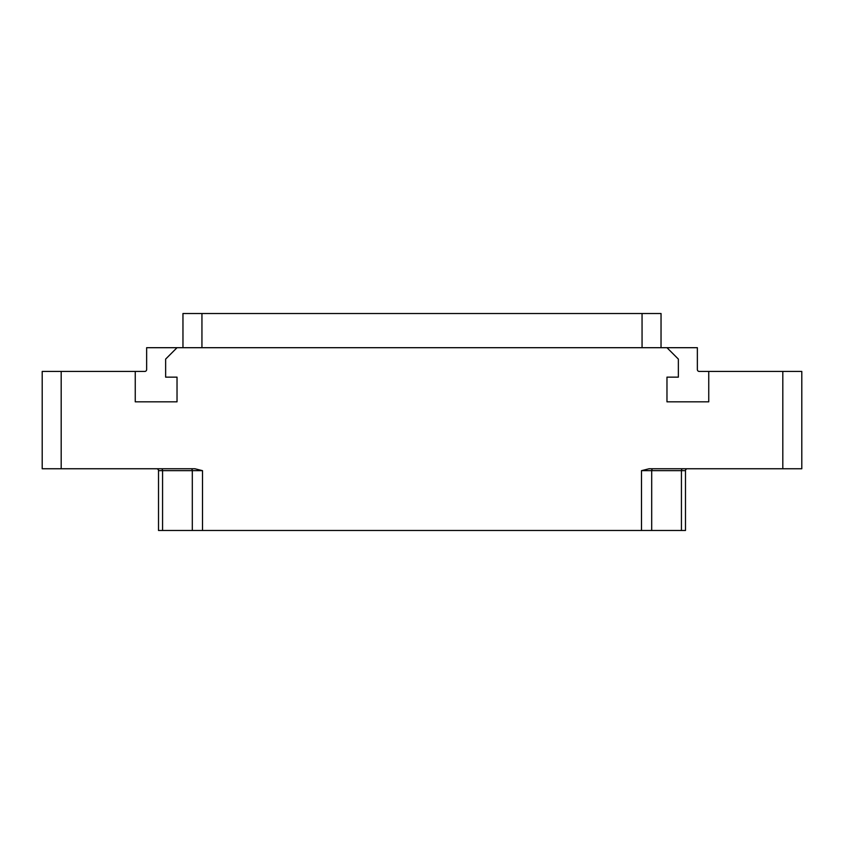 <?xml version="1.0" encoding="UTF-8"?>
<svg xmlns="http://www.w3.org/2000/svg" width="844" height="844" viewBox="0 0 844 844"><rect width="100%" height="100%" fill="white"/><g stroke="black" fill="none" stroke-linecap="round" stroke-linejoin="round"><path stroke-width="1.27" d="M61.19 468.758L42.2 468.758L42.2 371.434L61.19 371.434L61.19 468.758L194.901 468.758L202.497 470.657L202.497 530.475L641.503 530.475L641.503 470.657L649.099 468.758L782.81 468.758L782.81 371.434L801.8 371.434L801.8 468.758L782.81 468.758M61.19 371.434L135.251 371.434L135.251 401.828L177.029 401.828L177.029 377.141L165.635 377.141L165.635 359.101L177.029 347.696L666.971 347.696L678.365 359.101L678.365 377.141L666.971 377.141L666.971 401.828L708.749 401.828L708.749 371.434L782.81 371.434M651.695 530.486L641.503 530.486M641.503 470.657L681.435 470.657L681.435 530.475L651.695 530.475L651.695 470.657A1.899 1.361 90 0 1 653.056 468.758M682.796 468.758A1.899 1.361 90 0 0 681.435 470.657L685.486 470.657L685.486 530.475L685.486 470.657A1.899 1.899 0 0 1 687.385 468.758M685.486 530.486L681.435 530.486M699.254 371.434L708.749 371.434M666.971 347.696L697.355 347.696L697.355 369.545A1.899 1.899 0 0 0 699.254 371.444M144.746 371.444A1.899 1.899 0 0 0 146.645 369.545L146.645 347.696L177.029 347.696M201.938 347.696L201.948 313.525L642.052 313.525L642.062 347.696L201.8 347.707M144.746 371.434L135.251 371.434M158.514 530.475L158.514 470.657A1.899 1.899 -90 0 0 156.615 468.758A1.899 1.899 -90 0 1 158.514 470.657L162.565 470.657A1.899 1.361 90 0 0 161.204 468.758M162.565 530.486L158.514 530.486M202.497 470.657L192.305 470.657L192.305 530.475L162.565 530.475L162.565 470.657L192.305 470.657A1.899 1.361 90 0 0 190.944 468.758M202.497 530.486L192.305 530.486M182.958 313.514L201.948 313.514M642.052 313.514L661.042 313.514M182.969 347.696L182.958 313.525L182.969 347.696M661.042 313.525L661.031 347.696"/></g></svg>
